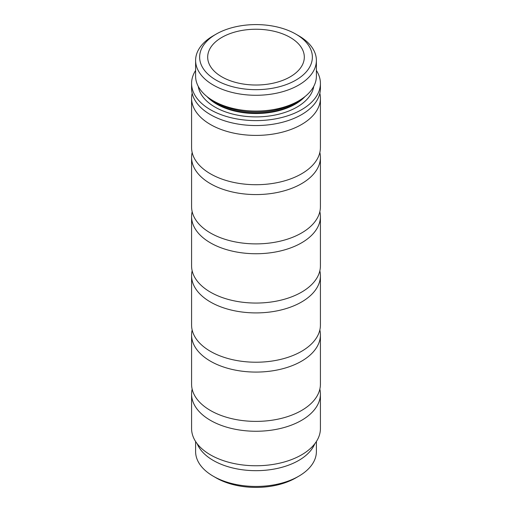 <?xml version="1.0" encoding="UTF-8"?>
<svg xmlns="http://www.w3.org/2000/svg" width="512" height="512" viewBox="0 0 512 512"><rect width="100%" height="100%" fill="white"/><g stroke="black" fill="none" stroke-linecap="round" stroke-linejoin="round"><path stroke-width="0.77" d="M314.79 443.77A60.39 34.867 180 0 1 273.005 469.261A60.39 34.867 180 0 1 197.21 443.77M242.4 30.368A48.314 27.891 180 0 1 304.314 57.126A48.314 27.891 180 0 1 269.6 83.891A48.314 27.891 180 0 1 207.686 57.126A48.314 27.891 180 0 1 242.4 30.368M195.61 60.416L195.61 76.192A60.39 34.867 0 0 0 213.299 100.845A60.39 34.867 0 0 0 273.005 109.651A60.39 34.867 0 0 0 298.701 100.845A60.39 34.867 0 0 0 316.39 76.192L316.39 60.416A60.39 34.867 180 0 1 273.005 93.869A60.39 34.867 180 0 1 195.61 60.416A60.39 34.867 180 0 1 213.299 35.763L216.147 34.118A56.365 32.538 180 0 1 240.134 25.907A56.365 32.538 180 0 1 295.853 34.118A56.365 32.538 180 0 1 271.866 88.352A56.365 32.538 180 0 1 207.526 73.728A56.365 32.538 180 0 1 216.147 34.118M316.39 70.483A64.416 37.19 180 0 1 320.416 83.424A64.416 37.19 180 0 1 274.138 119.11A64.416 37.19 180 0 1 191.584 83.424A64.416 37.19 180 0 1 195.61 70.483M319.846 389.126A64.416 37.19 180 0 1 320.416 394.061L320.416 428.576A64.416 37.19 180 0 1 274.138 464.256A64.416 37.19 180 0 1 191.584 428.576L191.584 394.061A64.416 37.19 180 0 1 192.154 389.126M316.39 441.517L316.39 451.584A60.39 34.867 180 0 1 298.701 476.237A60.39 34.867 180 0 1 273.005 485.037A60.39 34.867 180 0 1 213.299 476.237A60.39 34.867 180 0 1 195.61 451.584L195.61 441.517M298.701 476.237L295.853 477.882A56.365 32.538 180 0 1 271.866 486.093A56.365 32.538 180 0 1 216.147 477.882L213.299 476.237M320.416 394.061A64.416 37.19 180 0 1 274.138 429.747A64.416 37.19 180 0 1 237.862 429.747A64.416 37.19 180 0 1 191.584 394.061M191.584 334.893L191.584 384.198A64.416 37.19 0 0 0 237.862 419.885A64.416 37.19 0 0 0 274.138 419.885A64.416 37.19 0 0 0 320.416 384.198L320.416 334.893A64.416 37.19 180 0 1 274.138 370.573A64.416 37.19 180 0 1 237.862 370.573A64.416 37.19 180 0 1 191.584 334.893A64.416 37.19 180 0 1 192.154 329.958M319.846 270.79A64.416 37.19 180 0 1 320.416 275.725A64.416 37.19 180 0 1 274.138 311.405A64.416 37.19 180 0 1 237.862 311.405A64.416 37.19 180 0 1 191.584 275.725A64.416 37.19 180 0 1 192.154 270.79M320.416 275.725L320.416 325.03A64.416 37.19 180 0 1 274.138 360.717A64.416 37.19 180 0 1 237.862 360.717A64.416 37.19 180 0 1 191.584 325.03L191.584 275.725M319.846 329.958A64.416 37.19 180 0 1 320.416 334.893M319.846 211.622A64.416 37.19 180 0 1 320.416 216.557L320.416 265.862A64.416 37.19 180 0 1 274.138 301.549A64.416 37.19 180 0 1 237.862 301.549A64.416 37.19 180 0 1 191.584 265.862L191.584 216.557A64.416 37.19 180 0 1 192.154 211.622M320.416 216.557A64.416 37.19 180 0 1 274.138 252.237A64.416 37.19 180 0 1 237.862 252.237A64.416 37.19 180 0 1 191.584 216.557M319.846 152.454A64.416 37.19 180 0 1 320.416 157.389L320.416 206.694A64.416 37.19 180 0 1 274.138 242.381A64.416 37.19 180 0 1 237.862 242.381A64.416 37.19 180 0 1 191.584 206.694L191.584 157.389A64.416 37.19 180 0 1 192.154 152.454M320.416 157.389A64.416 37.19 180 0 1 274.138 193.069A64.416 37.19 180 0 1 237.862 193.069A64.416 37.19 180 0 1 191.584 157.389M319.846 93.286A64.416 37.19 180 0 1 320.416 98.221A64.416 37.19 180 0 1 274.138 133.901A64.416 37.19 180 0 1 237.862 133.901A64.416 37.19 180 0 1 191.584 98.221A64.416 37.19 180 0 1 192.154 93.286M320.416 98.221L320.416 147.526A64.416 37.19 180 0 1 274.138 183.206A64.416 37.19 180 0 1 237.862 183.206A64.416 37.19 180 0 1 191.584 147.526L191.584 98.221M320.416 83.424L320.416 88.358A64.416 37.19 180 0 1 274.138 124.038A64.416 37.19 180 0 1 237.862 124.038A64.416 37.19 180 0 1 191.584 88.358L191.584 83.424M295.853 34.118L298.701 35.763A60.39 34.867 180 0 1 316.39 60.416M213.299 100.845L216.211 102.528A56.262 32.486 0 0 0 271.84 110.733A56.262 32.486 0 0 0 295.789 102.528L298.701 100.845M302.867 98.182A55.558 32.077 180 0 1 271.642 111.731A55.558 32.077 180 0 1 209.133 98.182M304.998 96.576A55.558 32.077 180 0 1 271.642 112.23A55.558 32.077 180 0 1 207.002 96.576M313.741 86.4A57.971 33.472 180 0 1 272.32 115.539A57.971 33.472 180 0 1 198.259 86.4"/></g></svg>
